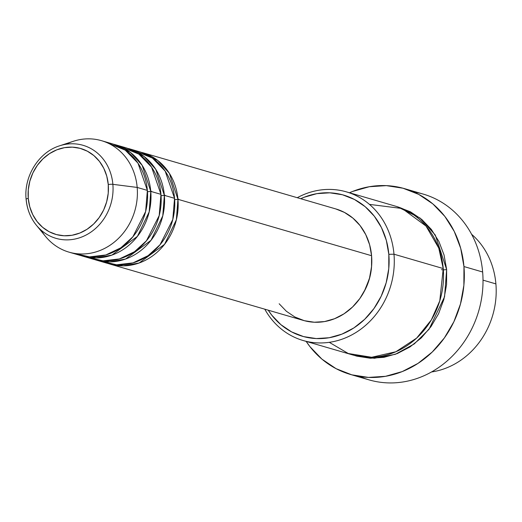 <?xml version="1.0" encoding="UTF-8"?>
<svg xmlns="http://www.w3.org/2000/svg" width="522" height="522" viewBox="0 0 522 522"><rect width="100%" height="100%" fill="white"/><g stroke="black" fill="none" stroke-linecap="round" stroke-linejoin="round"><path stroke-width="0.78" d="M66.196 144.235A58.053 51.632 106.2 0 1 101.483 140.672A58.053 51.632 106.2 0 1 137.182 187.431L112.869 184.331L137.182 187.431A58.053 51.632 -73.8 0 0 73.256 141.318L59.515 145.847A48.455 43.098 106.2 0 1 112.869 184.331A48.455 43.098 106.2 0 1 86.463 234.828A48.455 43.098 106.2 0 1 36.383 225.236A48.455 43.098 106.2 0 1 26.172 199.319A3.869 0.705 -4.9 0 1 26.1 199.195A3.869 0.705 -4.9 0 1 28.26 198.38A44.716 39.77 106.2 0 1 64.506 147.654A44.716 39.77 106.2 0 1 108.263 184.54A3.869 0.705 -4.9 0 1 112.869 184.331A48.455 43.098 -73.8 0 0 60.767 145.455M174.648 199.587A3.869 0.705 175.1 0 0 177.95 199.306L176.364 219.808L164.58 244.296L139.139 262.99L123.322 265.861L108.08 263.493A58.053 51.632 106.2 0 0 109.77 264.021A58.053 51.632 106.2 0 0 177.95 199.306L371.579 255.715A58.053 51.632 -73.8 0 0 335.881 208.957L142.252 152.548A58.053 51.632 106.2 0 1 177.95 199.306L178.655 199.163M101.366 261.254L116.641 264.798L132.98 262.892L148.059 255.689L160.045 244.72L172.795 219.514L174.55 198.314A58.053 51.632 -73.8 0 0 138.852 151.556L128.66 148.587A58.053 51.632 106.2 0 1 164.358 195.345L162.773 215.847L150.995 240.335L125.548 259.029L109.737 261.9L94.495 259.538A58.053 51.632 106.2 0 0 96.185 260.067A58.053 51.632 106.2 0 0 164.358 195.345L174.55 198.314L164.358 195.345L165.069 195.202M161.057 195.626A3.869 0.705 175.1 0 0 164.358 195.345L155.745 169.304L144.189 156.535L126.95 148.124M87.774 257.294L103.056 260.837L119.388 258.938L134.474 251.734L146.46 240.759L159.203 215.553L160.965 194.354A58.053 51.632 -73.8 0 0 125.267 147.595L115.075 144.627A58.053 51.632 106.2 0 1 150.773 191.385L149.188 211.886L137.403 236.375L111.962 255.069L96.146 257.94L80.91 255.578A58.053 51.632 106.2 0 0 82.593 256.106A58.053 51.632 106.2 0 0 150.773 191.385L160.965 194.354L150.773 191.385L151.478 191.248M147.472 191.672A3.869 0.705 175.1 0 0 150.773 191.385L142.16 165.35L130.598 152.574L113.365 144.17A58.053 51.632 106.2 0 1 115.075 144.627M74.189 253.333L89.464 256.883L105.803 254.977L120.882 247.774L132.869 236.799L145.618 211.593L147.374 190.399A58.053 51.632 -73.8 0 0 111.675 143.641L101.483 140.672M471.614 234.287A77.406 68.845 106.2 0 1 495.9 283.896A77.406 68.845 -73.8 0 0 471.614 234.287M329.271 342.321L348.259 353.505L371.677 357.27L395.878 351.743L416.634 338.106L431.348 319.895L439.778 300.848L443.243 268.556L393.986 254.207L388.825 254.312A73.537 65.407 106.2 0 1 345.296 332.677A73.537 65.407 106.2 0 1 268.256 310.198L271.773 315.171L280.888 324.671L291.622 331.907L303.569 336.599L316.26 338.563L329.219 337.727L341.93 334.126L353.923 327.894L364.728 319.268L373.928 308.587L381.171 296.255L386.182 282.748L388.766 268.582L388.825 254.312L386.358 240.479L381.458 227.612L374.307 216.206L365.191 206.705L354.451 199.469L342.51 194.778L329.819 192.814L316.861 193.649L304.15 197.251L300.737 198.719A73.537 65.407 106.2 0 1 388.825 254.312L393.986 254.207A77.406 68.845 -73.8 0 0 297.259 197.707A77.406 68.845 106.2 0 1 346.393 191.861A77.406 68.845 106.2 0 1 393.986 254.207L443.243 268.556A77.406 68.845 -73.8 0 0 395.65 206.216L346.393 191.861M413.626 191.946A96.759 86.058 106.2 0 1 482.641 272.001A96.759 86.058 -73.8 0 0 423.14 194.067L404.459 188.625A96.759 86.058 106.2 0 1 463.954 266.553L482.641 272.001L463.954 266.553A96.759 86.058 106.2 0 1 350.327 374.418A96.759 86.058 106.2 0 1 306.166 341.395L309.931 346.628L321.93 359.136L336.057 368.656L351.776 374.822L368.473 377.413L385.517 376.31L402.253 371.573L418.024 363.371L432.242 352.024L444.346 337.969L453.879 321.741L460.476 303.967L463.875 285.338L463.954 266.553L460.704 248.348L454.257 231.422L444.855 216.415L432.855 203.913L418.729 194.393L403.01 188.22L386.313 185.63L369.263 186.732L352.533 191.47L349.466 192.762A96.759 86.058 106.2 0 1 404.459 188.625M441.481 269.652A3.869 0.705 175.1 0 0 446.643 269.548L444.555 296.77L429.006 329.304L414.233 343.952L395.343 354.301L374.352 358.281L354.046 355.319L356.898 356.167L370.261 358.236L383.892 357.355L397.281 353.564L409.901 346.999L421.274 337.923L430.957 326.674L438.584 313.696L443.857 299.478L446.578 284.575L446.643 269.548L444.046 254.984L438.885 241.438L431.361 229.439L421.763 219.436L410.462 211.815L397.34 206.732L420.06 218.046L435.283 235.03L446.643 269.548M483.02 280.144L495.9 283.896L483.02 280.144M59.515 145.847C38.713 152.241 23.718 176.384 26.1 199.202A3.869 0.705 175.1 0 1 28.26 198.38A44.716 39.77 106.2 0 0 72.016 235.265A44.716 39.77 106.2 0 0 108.263 184.54L108.23 193.225L106.658 201.831L103.61 210.046L99.206 217.543L93.608 224.042L87.037 229.282L79.749 233.073L72.016 235.265L64.141 235.774L56.422 234.58L49.159 231.729L42.628 227.324L37.088 221.55L32.742 214.614L29.761 206.79L28.26 198.38L28.292 189.695L29.865 181.088L32.912 172.873L37.316 165.376L42.915 158.877L49.486 153.638L56.774 149.847L64.506 147.654L72.382 147.145L80.101 148.339L87.363 151.197L93.895 155.595L99.434 161.37L103.78 168.306L106.762 176.129L108.263 184.54A3.869 0.705 175.1 0 1 112.869 184.331A48.455 43.098 -73.8 0 1 89.269 233.197A48.455 43.098 -73.8 0 1 40.723 229.797A48.455 43.098 -73.8 0 1 26.172 199.319A48.455 43.098 106.2 0 1 26.152 199.071M26.1 199.202C27.013 209.165 30.439 217.844 36.383 225.236L45.544 236.44A58.053 51.632 -73.8 0 0 105.548 247.93A58.053 51.632 -73.8 0 0 137.182 187.431L147.374 190.399L137.182 187.431A58.053 51.632 106.2 0 1 69.008 252.146A58.053 51.632 106.2 0 1 41.153 230.182M82.593 256.106L92.785 259.075A58.053 51.632 -73.8 0 0 160.965 194.354L151.569 167.125L138.839 154.107L120.086 146.408M69.008 252.146L79.2 255.114A58.053 51.632 -73.8 0 0 147.374 190.399L137.984 163.164L125.247 150.147L106.495 142.447M431.498 371.971A77.406 68.845 -73.8 0 0 495.9 283.896A77.406 68.845 106.2 0 1 431.498 371.971M350.327 374.418L369.008 379.859A96.759 86.058 -73.8 0 0 482.641 272.001A96.759 86.058 106.2 0 1 359.847 376.545M303.086 340.501A77.406 68.845 106.2 0 1 264.778 309.181A77.406 68.845 -73.8 0 0 346.125 337.603A77.406 68.845 -73.8 0 0 393.986 254.207A77.406 68.845 106.2 0 1 303.086 340.501L352.343 354.849A77.406 68.845 -73.8 0 0 443.243 268.556L438.774 248.12L426.017 226.065L402.123 208.5L369.459 204.389M364.349 291.211A54.184 48.194 -73.8 0 0 371.592 266.324L369.569 278.259L364.33 291.237M335.809 208.937L344.442 212.421L352.918 218.131L360.121 225.635L365.759 234.632L369.628 244.792L371.579 255.715L371.533 266.983L369.491 278.167L365.537 288.829L359.815 298.564L352.552 306.995L344.024 313.807L334.556 318.727L324.521 321.572L314.29 322.231L304.274 320.678L294.839 316.978L286.363 311.262L279.166 303.765M109.77 264.021L303.406 320.436A58.053 51.632 -73.8 0 0 371.579 255.715L177.95 199.306L169.337 173.265L157.774 160.495L140.542 152.085M96.185 260.067L106.377 263.036A58.053 51.632 -73.8 0 0 174.55 198.314L165.161 171.085L152.424 158.068L133.671 150.369"/></g></svg>
